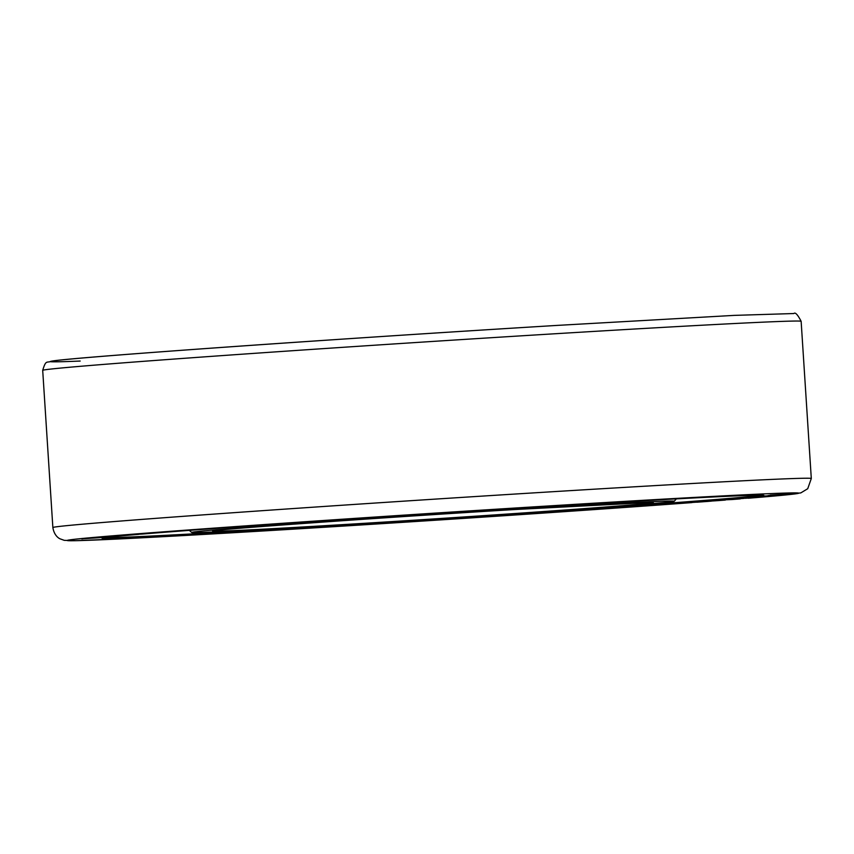 <?xml version="1.0" encoding="UTF-8"?>
<svg xmlns="http://www.w3.org/2000/svg" width="854" height="854" viewBox="0 0 854 854"><rect width="100%" height="100%" fill="white"/><g stroke="black" fill="none" stroke-linecap="round" stroke-linejoin="round"><path stroke-width="1.28" d="M758.736 496.793L776.959 495.555L758.736 496.793M86.638 538.362L106.259 537.262L84.631 538.65M84.621 538.607L81.824 538.949M95.328 537.582L111.426 536.76L86.638 538.436M103.836 536.92L103.099 536.985M103.003 536.91L115.76 536.355L95.328 537.625M770.127 495.128L791.669 493.74L769.87 495.32M791.669 493.74L770.127 495.203M769.87 495.288L790.847 494.06L768.878 495.523M768.867 495.459L767.831 495.694M767.831 495.662L788.061 494.498L765.782 495.971M765.782 495.896L763.956 496.185M763.946 496.121L761.96 496.409M772.496 495.811L780.257 495.352L772.251 495.982M780.257 495.352L779.04 495.267M761.96 496.334L758.309 496.804M751.904 497.327L776.147 495.79L749.065 497.668M772.24 495.886L769.988 496.025M758.309 496.75L755.043 497.113M755.032 497.028L751.915 497.402M740.909 498.288L758.63 497.37L734.162 498.971M746.727 497.839L767.49 496.59L740.92 498.394M749.065 497.572L746.727 497.882M743.727 498.426L741.155 498.587M734.835 498.96L725.708 499.665M722.185 499.996L719.079 500.198M723.157 500.038L709.93 500.956L720.744 500.359M732.113 499.526L722.185 499.932M719.079 500.124L709.93 500.956M719.42 500.529L697.931 501.917L714.008 500.657M709.93 500.892L697.579 501.917M684.097 502.867L708.361 501.394L678.193 503.369M697.579 501.864L690.598 502.43M690.598 502.355L684.097 502.921M111.639 536.163L123.275 535.682L103.003 536.931M121.14 535.373L111.639 536.195M138.786 534.358A331.64 3.235 -3.7 0 0 102.032 538.191A331.64 3.235 -3.7 0 0 311.87 527.665A331.64 3.235 -3.7 0 0 763.914 495.384A331.64 3.235 -3.7 0 0 554.086 505.974A331.64 3.235 -3.7 0 0 142.202 534.07L130.182 534.668M130.192 534.753L121.14 535.394M710.592 501.02L706.397 501.277M761.64 495.192A330.957 3.224 -3.7 0 1 312.073 526.95A330.957 3.224 -3.7 0 1 104.252 537.7M109.333 536.675L114.564 536.387L109.333 536.675M109.707 536.558L121.652 535.757L109.707 536.451M117.969 535.842L130.096 535.031L117.959 535.736M135.605 534.455L130.032 534.871L135.605 534.455M755 497.615L745.393 498.298L755 497.615M739.489 498.661L746.834 498.106L739.489 498.576M715.887 500.775L700.291 501.746L715.887 500.722M749.129 498.106L749.129 498.17A366.195 3.565 -3.7 0 0 566.693 504.842A366.195 3.565 -3.7 0 0 92.894 537.497A366.195 3.565 -3.7 0 0 299.252 528.797A366.195 3.565 -3.7 0 0 691.857 502.6M711.211 501.149A366.195 3.565 -3.7 0 1 708.361 501.362L708.361 501.394M344.664 524.73A241.821 2.359 -3.7 0 1 191.67 532.448A241.821 2.359 -3.7 0 1 521.282 508.909A241.821 2.359 -3.7 0 1 674.286 501.234A241.821 2.359 -3.7 0 1 344.664 524.73M740.204 498.885A366.195 3.565 -3.7 0 1 732.038 499.537M725.206 500.07A366.195 3.565 -3.7 0 1 719.42 500.519L725.377 500.06M703.226 501.746A366.195 3.565 -3.7 0 1 696.843 502.227L703.322 501.746M42.7 370.358L52.863 527.548A380.009 3.704 -3.7 0 1 570.846 490.602A380.009 3.704 -3.7 0 1 811.3 478.507L801.137 321.307A380.009 3.704 -3.7 0 0 560.683 333.412A380.009 3.704 -3.7 0 0 42.7 370.358C46.137 359.064 46.458 363.452 52.436 361.007C76.348 357.068 343.948 338.312 557.15 325.406L734.237 315.382L793.868 313.535C795.255 312.03 797.679 314.624 801.137 321.307M80.18 361.05A371.714 3.619 -3.7 0 1 155.375 352.232A371.714 3.619 -3.7 0 1 557.118 325.406M513.713 509.592A221.101 2.156 -3.7 0 1 638.312 504.33A221.101 2.156 -3.7 0 1 352.232 524.046A221.101 2.156 -3.7 0 1 227.644 529.309A221.101 2.156 -3.7 0 1 513.713 509.592M52.863 527.548C54.357 536.664 60.068 538.842 60.068 538.831L64.242 540.336L75.035 540.699L122.549 538.778L299.199 528.797L691.921 502.6M708.361 501.362L711.361 501.138M732.006 499.537L740.311 498.885M748.243 498.245L800.785 492.918L807.735 488.712L811.3 478.507M191.67 532.448L189.321 530.387M214.685 530.665C216.115 529.427 382.731 517.428 513.66 509.592L651.228 502.43M674.286 501.234L676.347 498.885"/></g></svg>
